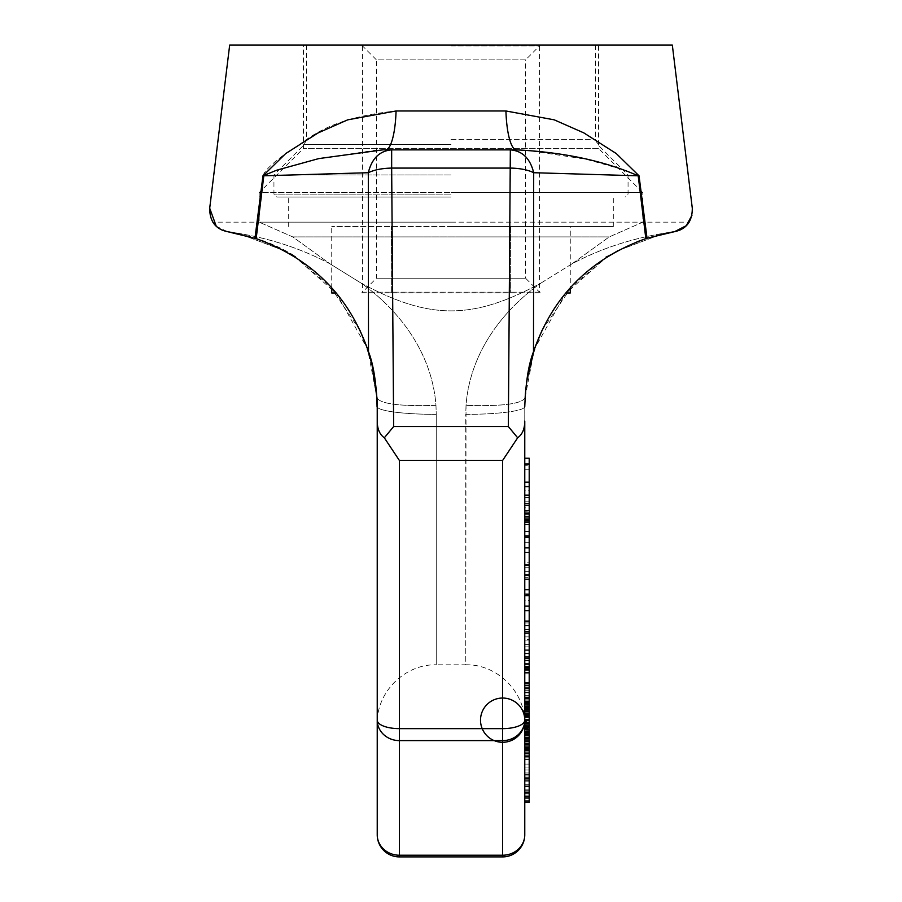 <?xml version="1.0" encoding="UTF-8"?>
<svg xmlns="http://www.w3.org/2000/svg" width="902" height="902" viewBox="0 0 902 902"><rect width="100%" height="100%" fill="white"/><g stroke="black" fill="none" stroke-linecap="round" stroke-linejoin="round"><path stroke-width="0.68" stroke-dasharray="4.51 3.38" d="M529.203 700.955L529.203 734.42L529.203 698.7L529.203 700.955L524.772 700.955L524.772 698.7L524.772 734.42L524.772 700.955M529.203 709.536L529.203 714.7L529.203 709.536L524.772 709.536L524.772 714.7L524.772 705.105L529.203 705.105L524.772 705.071L524.772 709.536M524.772 734.6L529.203 734.6L524.772 734.6L524.772 737.554L524.772 733.123L524.772 802.476L524.772 741.974L524.772 802.476L524.772 756.733L524.772 802.476L529.203 802.476L529.203 733.123L529.203 802.476L529.203 733.123L529.203 764.107L524.772 764.107L524.772 802.476L524.772 733.123L524.772 764.107L529.203 764.107L529.203 682.893L529.203 716.098L524.772 716.098L524.772 667.739L524.772 716.098M524.772 406.599L524.772 421.065C524.738 428.845 522.371 434.426 517.669 437.797L508.345 426.545L510.34 168.088A29.507 11.298 -179.3 0 1 533.691 172.71L533.499 351.701C528.595 364.284 525.686 382.583 524.772 406.599L524.772 723.832C525.584 692.285 497.295 663.996 465.759 664.808L466.03 405.381C470.055 351.216 504.568 308.834 540.85 283.149C472.501 320.109 429.499 320.109 361.15 283.149C397.432 308.834 431.945 351.205 435.97 405.381L436.241 414.368L435.97 405.381C431.945 351.239 397.466 308.867 361.217 283.183C429.521 320.097 472.479 320.097 540.794 283.183C504.534 308.867 470.055 351.239 466.03 405.381L465.759 414.368A59.025 7.768 0 0 0 524.772 406.599A59.025 7.768 0 0 1 465.759 414.368L465.759 664.808L436.241 664.808L436.241 414.368L436.241 664.808C404.705 663.996 376.416 692.285 377.228 723.832M518.921 734.014A22.133 20.453 0 0 1 502.639 740.61L502.639 855.22A22.133 20.453 0 0 0 524.772 834.767L524.772 421.065M524.772 749.359L529.203 749.359L524.772 749.359L524.772 756.733L524.772 743.451L524.772 778.866L524.772 756.733L529.203 756.733L524.772 756.733L529.203 756.733L529.203 802.476L524.772 802.476L524.772 772.969L529.203 772.969L529.203 795.102L529.203 790.671L524.772 790.671L524.772 793.625L529.203 793.625L524.772 793.625L524.772 737.554L524.772 743.451L524.772 737.554L529.203 737.554L524.772 737.554M524.772 495.198L524.772 458.239L524.772 495.198L529.203 495.198L529.203 490.711L524.772 490.711M524.772 507.826L524.772 482.142L524.772 524.829L524.772 505.3L524.772 507.826L529.203 507.826L529.203 505.3L529.203 507.826M524.772 562.859L524.772 516.508L524.772 571.394L524.772 547.886L524.772 562.859L529.203 562.859L529.203 547.886L529.203 562.859M524.772 577.708L524.772 565.227L524.772 577.708L529.203 577.708L529.203 567.245L524.772 567.245M524.772 593.798L524.772 629.652L524.772 574.777L524.772 593.798L529.203 593.798L529.203 574.777L529.203 575.679L524.772 575.679M524.772 644.592L524.772 621.095L524.772 644.592L529.203 644.592L529.203 640.116L524.772 640.116M524.772 703.943L524.772 692.533L524.772 703.943L529.203 703.943M524.772 690.255L524.772 682.893L524.772 692.071L524.772 687.978L524.772 690.255L529.203 690.255M524.772 711.001L524.772 744.432L524.772 697.742L524.772 711.001L529.203 711.001M524.772 745.311L524.772 707.123L524.772 753.463L524.772 724.915L524.772 745.311L529.203 745.311L529.203 743.383L524.772 743.383M524.772 709.874L524.772 759.518L524.772 707.044L524.772 709.874L529.203 709.874L529.203 707.98L524.772 707.98M524.772 631.547L524.772 668.529L524.772 631.547M524.772 639.552L524.772 673.884L524.772 639.552L529.203 639.552L529.203 660.467L524.772 660.501M384.331 437.797C379.629 434.426 377.262 428.845 377.228 421.065L377.228 406.599C376.314 382.583 373.405 364.284 368.501 351.701L368.309 172.71C374.33 169.813 382.11 168.268 391.66 168.088L393.655 426.545L384.331 437.797L399.36 460.426L502.639 460.426L517.669 437.797M377.228 421.065L377.228 720.168A22.133 8.468 180 0 0 399.36 728.636L399.36 460.426M516.463 149.867L525.483 150.07L585.905 159.214L625.909 170.399L638.188 175.8L533.691 172.71C530.173 158.481 522.393 150.859 510.34 149.867L391.66 149.867L391.66 168.088L510.34 168.088L510.34 149.867L516.463 149.867L382.561 149.89M391.66 149.867A29.507 23.971 -90 0 0 368.309 172.71L263.801 175.8L276.08 170.399L316.095 159.214L376.529 150.07L391.66 149.867M385.549 149.867A44.266 10.598 -90 0 0 385.988 149.833A44.266 10.598 -90 0 0 396.068 110.98C318.846 118.895 304.188 144.557 287.061 152.551C272.652 162.912 264.613 170.67 262.967 175.811L263.801 175.8L256.168 238.624C326.039 263.846 354.723 311.945 368.501 351.701M639.033 175.811L647.038 238.229L645.832 238.624L638.188 175.8L639.033 175.811L616.246 153.532L583.808 132.876L554.245 119.831L505.932 110.98A44.266 10.598 90 0 0 516.023 149.833M511.208 149.89L510.34 149.867M645.832 238.624C575.961 263.846 547.277 311.945 533.499 351.701M661.414 234.216L618.141 250.564M541.967 330.482L572.071 286.137L606.076 257.668L565.362 293.815L534.345 349.187L524.987 398.064L526.407 382.572M377.228 720.168L377.228 720.168A22.133 20.453 180 0 0 399.36 740.61L502.639 740.61L502.639 728.636L399.36 728.636L399.36 855.22A22.133 20.453 180 0 1 377.228 834.767M216.243 226.21L227.394 231.645L256.168 238.624M240.575 234.216L283.848 250.564M360.022 330.459L329.94 286.137L295.924 257.668L336.649 293.815L367.655 349.187L377.013 398.064L377.228 406.599M254.962 238.229L262.967 175.811M672.328 45.1L229.672 45.1M681.596 229.243L686.332 225.658L689.139 222.163L642.81 222.163L609.233 236.91L571.936 263.869C602.84 247.452 637.06 236.719 674.606 231.645C637.083 236.707 602.897 247.43 572.026 263.812L609.233 236.91L642.81 222.163L642.81 192.645L451 192.645L642.81 192.645L598.545 148.39L303.455 148.39L598.545 148.39L598.545 45.1L451 45.1L598.545 45.1M691.992 215.195L692.296 208.227M676.951 231.137L679.556 230.235L676.951 231.137M679.781 230.145L686.862 225.105M687.707 224.124L688.384 223.256M329.974 263.812C299.103 247.43 264.906 236.707 227.394 231.645C264.94 236.719 299.16 247.452 330.064 263.869L292.767 236.91L259.19 222.163L292.767 236.91L329.974 263.812L361.217 283.183M572.026 263.812L540.794 283.183M292.767 236.91L609.233 236.91L292.767 236.91M435.97 405.381C400.499 406.43 380.847 403.995 377.013 398.064C380.847 403.995 400.499 406.43 435.97 405.381M283.758 250.508L240.496 234.193M225.004 231.126L246.528 235.602L263.339 240.845L296.375 256.969C276.192 244.194 253.203 235.749 227.394 231.645M215.668 225.658L220.438 229.266L215.601 225.59M303.455 45.1L451 45.1L303.455 45.1L303.455 148.39L259.19 192.645L451 192.645L259.19 192.645L259.19 222.163L451 222.163L212.861 222.163L214.101 223.888M214.293 224.136L215.138 225.105M451 222.163L642.81 222.163L451 222.163M330.064 263.869L361.15 283.149M540.85 283.149L571.936 263.869M618.253 250.508L661.493 234.193M502.639 460.426L502.639 728.636A22.133 8.468 0 0 0 524.772 720.168A22.133 20.453 0 0 1 524.727 721.487M524.772 802.476L529.203 802.476L524.772 802.476L529.203 802.476L524.772 802.476L529.203 802.476L529.203 733.123L524.772 733.123M529.203 800.999L524.772 800.999M529.203 796.567L524.772 796.567M529.203 786.24L524.772 786.24L524.772 790.671L529.203 790.671L529.203 772.969L524.772 772.969L524.772 786.24L529.203 786.24M529.203 780.343L524.772 780.343M529.203 775.912L524.772 775.912M529.203 770.015L524.772 770.015M529.203 767.061L524.772 767.061M529.203 795.102L524.772 795.102L529.203 795.102M529.203 781.82L524.772 781.82M529.203 777.389L524.772 777.389M529.203 774.435L524.772 774.435M529.203 707.98L529.203 744.432L529.203 743.451L524.772 743.451L524.772 756.733L529.203 756.733L524.772 756.733M524.772 743.451L529.203 743.451L524.772 743.451L529.203 743.451L524.772 743.451L529.203 743.451L529.203 741.974L524.772 741.974L529.203 741.974L529.203 793.625L529.203 756.733M529.203 750.836L524.772 750.836M529.203 746.405L524.772 746.405M529.203 793.625L524.772 793.625M529.203 792.148L524.772 792.148M529.203 789.194L524.772 789.194M529.203 784.774L524.772 784.774M529.203 778.866L524.772 778.866M529.203 741.974L524.772 741.974L529.203 741.974M529.203 567.245L529.203 495.198M529.203 490.711L529.203 463.662L529.203 469.795L529.203 465.319L524.772 465.319M529.203 465.319L529.203 458.239M529.203 469.795L524.772 469.795M529.203 463.662L524.772 463.662M529.203 501.174L524.772 501.174M529.203 519.101L524.772 519.101M529.203 522.427L524.772 522.427M529.203 524.197L524.772 524.197M529.203 524.829L524.772 524.829M529.203 524.355L524.772 524.355M529.203 522.743L524.772 522.743M529.203 520.781L524.772 520.781M529.203 516.914L524.772 516.914M529.203 511.75L529.203 497.554L529.203 520.341L529.203 511.75L524.772 511.75L524.772 520.341L524.772 497.554L524.772 511.75M524.772 497.554L529.203 497.554M529.203 503.632L524.772 503.632M529.203 517.827L524.772 517.827M529.203 519.653L524.772 519.653M529.203 520.341L524.772 520.341M529.203 519.879L524.772 519.879M529.203 518.661L524.772 518.661M529.203 516.699L524.772 516.699M529.203 514.399L524.772 514.399M529.203 535.968L529.203 531.447L529.203 535.968L524.772 535.968M529.203 535.529L524.772 535.529M529.203 542.26L524.772 542.26M529.203 536.465L524.772 536.465M529.203 564.663L524.772 564.663M529.203 571.394L524.772 571.394M529.203 575.679L529.203 577.708M529.203 640.116L529.203 594.722L529.203 600.518L524.772 600.518M529.203 600.518L529.203 593.798M529.203 594.722L524.772 594.722M529.203 622.932L524.772 622.932M529.203 629.652L524.772 629.652M529.203 621.128L529.203 606.144L529.203 621.128L524.772 621.128M529.203 594.238L529.203 589.716L529.203 594.238L524.772 594.238M529.203 716.098L529.203 644.592M529.203 636.88L524.772 636.88M529.203 629.562L524.772 629.562M529.203 632.798L524.772 632.798M524.772 720.856L529.203 720.856M529.203 714.158L524.772 714.158M529.203 704.485L524.772 704.485M529.203 709.243L524.772 709.243M529.203 707.348L524.772 707.348M529.203 709.288L524.772 709.288M529.203 709.626L524.772 709.626M529.203 708.69L524.772 708.69M529.203 706.48L524.772 706.48L529.203 706.514M529.203 702.049L524.772 702.049M529.203 698.87L524.772 698.87M529.203 695.363L524.772 695.363M529.203 692.499L524.772 692.499M529.203 688.316L524.772 688.316M529.203 687.978L524.772 687.978M529.203 688.914L524.772 688.914M529.203 692.071L524.772 692.071M529.203 690.131L524.772 690.131M529.203 686.974L524.772 686.974M529.203 684.133L524.772 684.133M529.203 702.703L524.772 702.703M529.203 710.629L524.772 710.629M529.203 713.459L524.772 713.459M529.203 714.7L524.772 714.7M529.203 714.046L524.772 714.046M529.203 712.106L524.772 712.106M529.203 720.292L524.772 720.292M529.203 729.662L524.772 729.662M529.203 733.123L529.203 759.518L529.203 730.158L529.203 750.577L529.203 734.42L524.772 734.42L524.772 702.827L524.772 734.42L529.203 734.42L529.203 702.827L529.203 739.358L529.203 728.613L524.772 728.613L529.203 728.613L529.203 730.192L524.772 730.158L529.203 730.192L529.203 726.674L524.772 726.674M529.203 723.438L524.772 723.438M529.203 698.7L524.772 698.7M529.203 719.559L524.772 719.559M529.203 724.644L524.772 724.644M529.203 727.824L524.772 727.824M529.203 732.277L524.772 732.277M529.203 736.1L524.772 736.1M529.203 740.565L524.772 740.565M529.203 744.432L524.772 744.432M529.203 743.192L524.772 743.192M529.203 741.309L524.772 741.309M529.203 738.152L524.772 738.152M529.203 735.615L524.772 735.615M529.203 731.184L524.772 731.184M529.203 726.674L529.203 722.276L524.772 722.615L529.203 722.615L529.203 724.554L524.772 724.554M529.203 717.541L524.772 717.541M529.203 714.361L524.772 714.361M529.203 709.908L524.772 709.908M529.203 698.982L524.772 698.982M529.203 700.865L524.772 700.865M529.203 704.034L524.772 704.034M529.203 706.559L524.772 706.559M529.203 720.224L524.772 720.224M524.772 726.257L529.203 726.257M529.203 733.258L524.772 733.258M529.203 736.133L524.772 736.133M529.203 738.693L524.772 738.693M529.203 739.358L524.772 739.358M529.203 738.422L524.772 738.422M529.203 734.002L524.772 734.002M529.203 721.961L524.772 721.961M529.203 715.929L524.772 715.929M529.203 708.927L524.772 708.927M529.203 706.052L524.772 706.052M529.203 703.481L524.772 703.481M529.203 702.827L524.772 702.827M529.203 703.763L524.772 703.763M529.203 708.183L524.772 708.183M529.203 713.561L524.772 713.561M529.203 743.383L529.203 707.123L529.203 729.391L524.772 729.391M529.203 729.391L529.203 745.311M529.203 716.154L524.772 716.154M529.203 714.226L524.772 714.226M529.203 724.554L529.203 733.168L529.203 725.546L524.772 725.569L529.203 725.546L529.203 721.42L524.772 721.42M529.203 721.42L529.203 719.198L524.772 719.198L529.203 719.198L529.203 715.376L524.772 715.376M529.203 708.735L524.772 708.735M529.203 707.123L524.772 707.123M529.203 751.84L524.772 751.84M529.203 753.463L524.772 753.463M529.203 724.915L524.772 724.915M529.203 715.376L529.203 711.193L529.203 716.549L529.203 714.936L524.772 714.936M529.203 714.936L529.203 709.874M529.203 716.549L524.772 716.549M529.203 714.012L524.772 714.012M529.203 711.802L524.772 711.802M529.203 711.193L524.772 711.193M529.203 713.132L524.772 713.132M529.203 733.168L524.772 733.168M529.203 730.936L524.772 730.936M529.203 728.388L524.772 728.388M529.203 726.798L524.772 726.798M529.203 722.276L524.772 722.276M529.203 723.212L524.772 723.212M529.203 725.095L524.772 725.095M529.203 737.768L524.772 737.768M529.203 741.895L524.772 741.895M529.203 744.127L524.772 744.127M529.203 747.95L524.772 747.95M529.203 750.825L524.772 750.825M529.203 753.069L524.772 753.069M529.203 754.997L524.772 754.997M529.203 755.335L524.772 755.335M529.203 755.03L524.772 755.03M529.203 753.779L524.772 753.779M529.203 752.2L524.772 752.2M529.203 757.905L524.772 757.905M529.203 759.518L524.772 759.518M529.203 747.442L524.772 747.442M524.772 737.926L529.203 737.926M529.203 731.545L524.772 731.545M529.203 729.312L524.772 729.312M529.203 728.015L524.772 728.015M529.203 727.677L524.772 727.677M529.203 732.728L524.772 732.728M529.203 738.434L524.772 738.434M529.203 741.613L524.772 741.613M529.203 745.108L524.772 745.108M529.203 748.31L524.772 748.31M529.203 750.238L524.772 750.238M529.203 750.577L524.772 750.577M529.203 749.652L524.772 749.652M529.203 633.576L524.772 633.576M529.203 664.605L524.772 664.605M529.203 667.717L524.772 667.717M529.203 668.529L524.772 668.529M529.203 668.247L524.772 668.247M529.203 666.815L524.772 666.815M529.203 663.489L524.772 663.489M529.203 656.363L524.772 656.363M529.203 653.307L524.772 653.307M529.203 650.601L524.772 650.601M529.203 646.869L524.772 646.869M529.203 649.237L524.772 649.237M529.203 653.837L524.772 653.837M529.203 657.637L524.772 657.637M529.203 663.274L524.772 663.274M529.203 666.262L524.772 666.262M529.203 670.333L524.772 670.333M529.203 672.52L524.772 672.52M529.203 673.884L524.772 673.884M529.203 673.016L524.772 673.016M529.203 672.204L524.772 672.204M529.203 669.836L524.772 669.836M529.203 660.467L529.203 639.552M451 226.582L613.304 226.582L451 226.582M570.267 226.582L331.733 226.582L570.267 226.582L570.267 288.11M451 197.076L276.891 197.076L451 197.076M451 174.943L273.937 174.943L451 174.943M451 45.1L306.398 45.1L451 45.1M540.343 45.1L361.657 45.1L540.343 45.1L525.584 59.859L376.416 59.859L376.416 278.233L525.584 278.233L525.584 59.859L376.416 59.859L361.657 45.1M540.343 292.981L525.584 278.233L376.416 278.233L361.657 292.981L540.343 292.981L361.657 292.981M570.267 292.981L566.039 292.981M335.961 292.981L331.733 292.981M510.633 226.582L510.633 292.981L510.633 226.582M391.367 292.981L391.367 226.582L391.367 292.981M331.733 288.11L331.733 226.582M451 45.912L539.531 45.912L451 45.912M539.531 292.169L451 292.169L539.531 292.169L539.531 45.912M362.469 292.169L451 292.169L362.469 292.169L362.469 45.912M508.345 426.545L393.655 426.545M396.068 110.98L505.932 110.98M524.987 398.064C521.153 403.995 501.501 406.43 466.03 405.381C501.613 406.452 521.266 404.017 524.987 398.064M436.241 414.368A59.025 7.768 0 0 1 377.307 406.994A59.025 7.768 0 0 0 436.241 414.368M399.36 856.9L399.36 855.22L502.639 855.22L502.639 856.9M451 194.122L273.937 194.122L451 194.122M451 144.647L304.245 144.647L451 144.647M451 139.427L595.602 139.427L451 139.427M376.529 150.07L385.977 149.946M511.208 149.822L519.451 149.833M525.483 150.07L516.023 149.946M367.362 349.288C372.695 364.464 375.875 380.892 376.901 398.583L376.901 398.583M377.07 406.994L376.867 398.56M605.637 256.969L638.672 240.834L655.483 235.602L674.606 231.645L655.472 235.602L638.661 240.845L605.637 256.969M288.696 226.582L288.696 197.076M613.304 226.582L613.304 197.076M306.398 45.1L306.398 139.427L304.245 144.647L273.937 174.943L273.937 194.122L276.891 197.076M595.602 45.1L595.602 139.427L597.755 144.647L628.063 174.943L628.063 194.122L625.109 197.076"/><path stroke-width="1.35" d="M524.772 606.144L529.203 606.144L529.203 697.742L524.772 697.742M393.655 426.545L508.345 426.545L517.669 437.797C522.371 434.426 524.738 428.845 524.772 421.065L524.772 834.767A22.133 20.453 180 0 1 502.639 855.22L502.639 460.426L399.36 460.426L384.331 437.797L393.655 426.545L391.66 168.088C382.11 168.268 374.319 169.813 368.309 172.71L368.501 351.701C354.678 311.799 325.96 263.824 256.168 238.624L227.394 231.645L240.575 234.216M524.772 421.065L524.772 723.832M524.772 737.554L524.772 734.6L529.203 734.6L529.203 737.554L524.772 737.554M524.772 749.359L524.772 743.451L529.203 743.451L529.203 749.359L524.772 749.359M240.496 234.193L227.394 231.645C215.567 229.131 209.67 221.328 209.704 208.227L229.672 45.1L672.328 45.1L692.296 208.227C692.33 221.328 686.433 229.131 674.606 231.645L647.038 238.229L674.606 231.645L661.414 234.216M618.141 250.564L606.076 257.668L618.253 250.508M371.725 362.807L377.013 398.064L377.228 406.599L377.228 720.168C377.228 725.028 377.228 725.028 377.228 720.168L377.228 834.767A22.133 22.133 0 0 0 399.36 856.9L399.36 855.22A22.133 20.453 180 0 1 377.228 834.767L377.228 720.168A22.133 20.453 0 0 0 399.36 740.61L399.36 855.22L502.639 855.22L502.639 856.9A22.133 22.133 0 0 0 524.772 834.767M209.704 208.227L216.243 226.21M382.561 149.89L318.71 158.605L276.677 170.207L262.967 175.811L254.962 238.229M262.967 175.811L285.686 153.577L318.135 132.91L347.71 119.842L396.068 110.98A44.266 10.598 -90 0 1 385.988 149.833M524.772 406.599C525.686 382.561 528.595 364.273 533.499 351.701C547.322 311.799 576.04 263.824 645.832 238.624L647.038 238.229L639.033 175.811L616.235 153.52L583.786 132.865L554.223 119.831L505.932 110.98L396.068 110.98M661.493 234.193L676.951 231.137L674.606 231.645L686.332 225.658L691.992 215.195M681.596 229.243L679.781 230.145M686.862 225.105L687.707 224.124M688.384 223.256L689.139 222.163M367.655 349.198L360.022 330.459M227.394 231.645L225.004 231.126M222.456 230.247L220.426 229.255L222.456 230.247M215.601 225.59L212.861 222.163M377.228 406.599C376.314 382.583 373.405 364.284 368.501 351.701M390.791 149.89L391.66 149.867C379.607 150.859 371.827 158.481 368.309 172.71L263.812 175.8L256.168 238.624M508.345 426.545L510.34 149.867C522.393 150.859 530.173 158.481 533.691 172.71A29.507 11.298 -179.3 0 0 510.34 168.088L391.66 168.088L391.66 149.867L516.463 149.867L385.549 149.867M533.499 351.701L533.691 172.71L638.199 175.8C603.9 160.804 563.322 152.167 516.463 149.867A44.266 10.598 90 0 1 505.932 110.98M645.832 238.624L638.199 175.8L639.033 175.811M526.407 382.572L534.345 349.187L541.967 330.482M517.669 437.797L502.639 460.426M377.228 421.065C377.262 428.845 379.629 434.426 384.331 437.797M399.36 460.426L399.36 728.636A22.133 8.468 180 0 1 377.228 720.168M524.772 720.168L524.772 720.168A22.133 20.453 180 0 1 502.639 740.61L399.36 740.61L399.36 728.636L502.639 728.636A22.133 8.468 180 0 0 524.772 720.168L524.772 720.168A22.133 22.133 0 0 0 491.579 701.001A22.133 22.133 0 0 0 491.579 739.336A22.133 22.133 0 0 0 524.772 720.168M524.727 721.487A22.133 20.453 0 0 1 518.921 734.014M529.203 749.359L529.203 802.476L524.772 802.476M529.203 800.999L524.772 800.999M529.203 798.044L524.772 798.044M529.203 792.148L524.772 792.148M529.203 786.24L524.772 786.24M529.203 778.866L524.772 778.866M529.203 756.733L524.772 756.733M529.203 737.554L529.203 743.451M529.203 697.742L529.203 733.123L524.772 733.123M529.203 733.123L529.203 734.6M524.772 458.239L529.203 458.239L529.203 464.214L524.772 464.214M529.203 464.214L529.203 482.142L524.772 482.142M529.203 482.142L529.203 495.13L524.772 495.13M529.203 495.13L529.203 505.3L524.772 505.3M529.203 486.629L524.772 486.629M529.203 505.3L529.203 513.114L524.772 513.114M529.203 513.114L529.203 516.508L524.772 516.508M529.203 510.532L524.772 510.532M529.203 516.508L529.203 537.423L524.772 537.423M529.203 537.423L529.203 552.362L524.772 552.362M529.203 531.447L524.772 531.447M529.203 520.995L524.772 520.995M529.203 552.362L529.203 565.227L524.772 565.227M524.772 547.886L529.203 547.886M529.203 565.227L529.203 574.777L524.772 574.777M529.203 610.631L524.772 610.631M529.203 574.777L529.203 595.692L524.772 595.692M529.203 595.692L529.203 606.144M529.203 589.716L524.772 589.716M529.203 579.253L524.772 579.253M529.203 625.571L524.772 625.571M529.203 621.095L524.772 621.095M529.203 669.679L524.772 669.679M529.203 667.739L524.772 667.739M529.203 682.893L524.772 682.893M529.203 683.558L524.772 683.558M529.203 685.497L524.772 685.497M529.203 688.057L524.772 688.057M529.203 692.533L524.772 692.533M529.203 697.302L524.772 697.302M529.203 706.086L524.772 706.086M529.203 701.621L524.772 701.621M529.203 698.723L524.772 698.723M529.203 727.17L524.772 727.17M529.203 719.864L524.772 719.864M529.203 716.357L524.772 716.357M529.203 713.482L524.772 713.482M529.203 711.565L524.772 711.565M529.203 709.322L524.772 709.322M529.203 707.393L524.772 707.393M529.203 707.044L524.772 707.044M524.772 631.547L529.203 631.547M529.203 667.13L524.772 667.13M529.203 660.467L524.772 660.467M529.203 658.437L524.772 658.437M566.039 292.981L570.267 292.981L570.267 288.11M331.733 288.11L331.733 292.981L335.961 292.981M376.901 398.583C375.875 380.903 372.695 364.476 367.362 349.3M525.099 398.583C526.125 380.892 529.305 364.464 534.638 349.288C529.305 364.464 526.125 380.903 525.099 398.583L525.099 398.583M510.34 149.867L516.463 149.867M502.639 856.9L399.36 856.9M390.791 149.822L382.561 149.833M376.867 398.56L377.07 406.994"/></g></svg>
